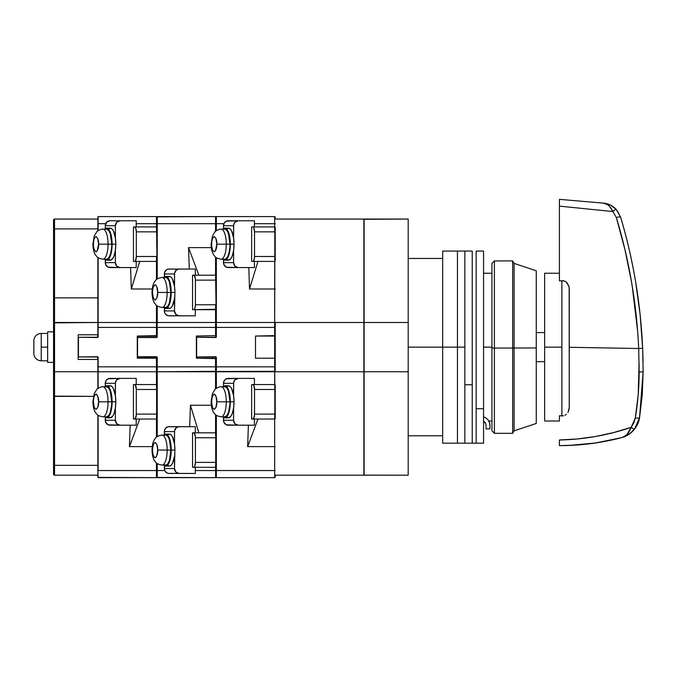 <?xml version="1.0" encoding="UTF-8"?>
<svg xmlns="http://www.w3.org/2000/svg" width="677" height="677" viewBox="0 0 677 677"><rect width="100%" height="100%" fill="white"/><g stroke="black" fill="none" stroke-linecap="round" stroke-linejoin="round"><path stroke-width="1.02" d="M491.934 347.123L483.556 347.123L491.934 347.123M442.673 443.173L442.673 251.074L442.673 347.123L408.197 347.123L442.673 347.123L442.673 443.173L457.457 443.173L457.457 347.123L442.673 347.123L457.457 347.123L457.457 251.074L457.457 443.173L464.845 443.173L464.845 347.123L457.457 347.123L457.457 443.173L457.457 347.123L464.845 347.123L464.845 251.074L464.845 443.173L472.233 443.173L472.233 384.756L464.845 384.756L472.233 384.756L472.233 251.074L472.233 443.164L476.168 443.173L476.168 251.074L476.168 443.173L476.168 251.074L476.168 408.722L483.556 408.722L476.168 408.722L476.168 443.164L472.233 443.173L472.233 251.074L472.233 443.173M363.871 322.489L363.871 219.052L363.871 322.489L275.209 322.489L275.209 371.749L275.209 322.489L363.871 322.489L363.871 371.749L275.209 371.749L363.871 371.749L363.871 475.186L275.209 475.186L363.871 475.186L363.871 219.297L408.197 219.052L408.197 475.186L364.116 475.186L364.116 219.052L408.197 219.052L408.197 322.489L364.116 322.489L408.197 322.489L408.197 371.749L364.116 371.749L408.197 371.749L408.197 475.186L363.938 475.11L363.871 371.715M544.638 332.593L536.26 332.593L544.638 332.593M544.638 361.653L536.26 361.653L544.638 361.653M363.938 371.741L363.938 322.497M363.871 219.052L275.209 219.052L363.871 219.052M274.676 358.201L274.676 336.037L274.676 358.201L275.209 358.615L274.676 358.201L274.676 366.824L274.676 358.201L255.5 358.201L274.676 358.201M216.098 357.219L216.098 388.463L216.098 371.504L275.209 371.334L274.676 371.749L274.676 384.553L252.834 384.553A4.925 1.684 90 0 1 254.518 389.478L254.484 415.069L253.477 418.657L251.649 419.038L251.649 384.553L253.164 384.646L253.773 385.382L254.518 389.478L274.82 389.478L274.676 366.824L216.344 366.824L216.344 371.749L274.676 371.749L274.676 366.824L275.209 366.824L216.098 366.824L216.344 371.749L216.344 357.219L216.098 366.824L216.344 357.219L215.853 356.728L196.398 356.974L215.853 356.728L216.344 357.219L215.853 356.728L196.398 356.974L215.853 356.974L215.853 358.421L215.853 356.974L196.398 356.974L196.398 358.201L216.098 358.615L215.574 358.201L215.574 366.824L215.574 358.201L196.398 358.201L196.398 336.037L196.398 358.201M233.599 238.016A16.011 5.475 -90 0 0 228.547 228.166L230.129 228.851L231.585 230.857L233.599 238.016L233.599 225.703L223.495 225.703L223.495 228.657L223.495 225.703L233.599 225.703A4.925 4.629 -90 0 1 238.228 220.778L228.124 220.778A4.925 4.629 90 0 0 223.495 225.703L224.273 222.97L226.346 221.151L238.228 220.778L234.953 222.217L233.692 224.739L233.599 238.016A16.011 5.475 -90 0 1 234.022 244.177L230.315 244.177L234.022 244.177L233.599 238.016M222.953 229.148A16.011 5.475 90 0 1 224.84 228.166A16.011 5.475 90 0 1 230.315 244.177L229.901 238.05L227.887 230.865L225.915 228.471L223.774 228.471L222.75 229.385M233.599 395.639A16.011 5.475 -90 0 0 228.547 385.788L230.129 386.474L231.585 388.471L233.599 395.639L233.599 383.326L223.495 383.326L223.495 386.279L223.495 383.326L233.599 383.326A4.925 4.629 -90 0 1 238.228 378.401L228.124 378.401A4.925 4.629 90 0 0 223.495 383.326L224.273 380.584L226.346 378.773L238.228 378.401L234.953 379.839L233.692 382.361L233.599 395.639A16.011 5.475 -90 0 1 234.022 401.791L230.315 401.791L234.022 401.791L233.599 395.639M222.953 386.77A16.011 5.475 90 0 1 224.84 385.788A16.011 5.475 90 0 1 230.315 401.791L229.901 395.664L227.887 388.488L225.915 386.093L223.774 386.093L222.75 387.007M229.985 244.177A15.021 5.137 -90 0 0 224.84 229.148L226.812 230.298L228.479 233.548L229.985 244.177L226.279 244.177L229.985 244.177L229.884 247.105L229.114 252.521L227.7 256.668L225.847 258.91L224.84 259.198A15.021 5.137 -90 0 0 229.985 244.177M224.84 229.148L221.142 229.148A15.021 5.137 90 0 1 226.279 244.177L216.809 244.177L215.912 238.422L214.194 236.535L212.485 238.422L211.689 242.036L211.689 246.31L212.485 249.923L214.194 251.81L215.43 250.913L216.809 244.177C216.962 247.782 216.09 250.329 214.194 251.81C212.307 250.329 211.436 247.782 211.588 244.177L211.139 244.177L211.588 244.177C211.436 240.563 212.307 238.016 214.194 236.535C216.09 238.016 216.962 240.563 216.809 244.177L226.279 244.177A15.021 5.137 -90 0 0 221.142 229.148C220.854 228.369 214.457 231.331 215.007 231.796L212.434 236.028L211.139 244.177C211.249 249.187 212.214 252.927 214.025 255.39C215.151 256.177 214.347 257.903 221.142 259.198A15.021 5.137 -90 0 0 226.279 244.177A15.021 5.137 90 0 1 221.142 259.198L224.84 259.198M229.985 401.791A15.021 5.137 -90 0 0 224.84 386.77L226.812 387.913L228.479 391.171L229.985 401.791L226.279 401.791L229.985 401.791L229.884 404.728L228.479 412.42L226.812 415.678L224.84 416.82A15.021 5.137 -90 0 0 229.985 401.791M224.84 386.77L221.142 386.77A15.021 5.137 90 0 1 226.279 401.791L216.809 401.791L215.912 396.045L214.837 394.395L213.551 394.395L212.113 397.213L211.588 401.791L212.485 407.546L214.194 409.433L215.912 407.546L216.809 401.791C216.962 405.405 216.09 407.952 214.194 409.433C212.307 407.952 211.436 405.405 211.588 401.791L211.139 401.791L211.588 401.791C211.436 398.186 212.307 395.639 214.194 394.158C216.09 395.639 216.962 398.186 216.809 401.791L226.279 401.791A15.021 5.137 -90 0 0 221.142 386.77C220.854 385.992 214.457 388.953 215.007 389.41L212.434 393.65L211.139 401.791C211.249 406.809 212.214 410.55 214.025 413.004C215.151 413.799 214.347 415.526 221.142 416.82A15.021 5.137 -90 0 0 226.279 401.791A15.021 5.137 90 0 1 221.142 416.82L224.84 416.82M222.75 416.583L223.774 417.497L225.915 417.497L227.887 415.103L229.901 407.918L230.315 401.791A16.011 5.475 90 0 1 224.84 417.802A16.011 5.475 90 0 1 222.953 416.82M222.75 258.961L223.774 259.875L225.915 259.875L227.887 257.488L229.901 250.304L230.315 244.177A16.011 5.475 90 0 1 224.84 260.18A16.011 5.475 90 0 1 222.953 259.198M233.599 407.952A16.011 5.475 -90 0 0 234.022 401.791L233.599 407.952L232.219 413.672L230.882 416.27L228.547 417.802A16.011 5.475 -90 0 0 233.599 407.952L233.599 420.265L223.495 420.265A4.925 4.629 90 0 0 228.124 425.19L238.228 425.19A4.925 4.629 -90 0 1 233.599 420.265L233.599 407.952M196.398 337.264L215.853 337.264L196.398 337.264L215.853 337.264L215.853 335.817L215.853 337.518L196.398 337.264L215.853 337.518L216.344 337.019L215.853 337.264L216.344 337.019L216.344 327.414L215.853 337.264M233.599 250.329A16.011 5.475 -90 0 0 234.022 244.177L233.599 250.329L232.219 256.05L230.882 258.648L228.547 260.18A16.011 5.475 -90 0 0 233.599 250.329L233.599 262.642L223.495 262.642A4.925 4.629 90 0 0 228.124 267.567L238.228 267.567A4.925 4.629 -90 0 1 233.599 262.642L233.599 250.329M226.956 386.474L228.547 385.788L224.84 385.788M223.495 417.311L223.495 420.265L233.599 420.265L234.953 423.751L238.228 425.19L226.346 424.817L223.842 422.152L223.495 417.311M224.84 417.802L228.547 417.802L226.956 417.117M196.643 356.728L196.643 337.518L196.643 356.728M274.676 327.414L275.209 327.414L274.676 327.414L274.676 336.037L274.676 322.489L216.344 322.489L216.098 327.414L274.676 327.414L216.344 327.414L216.344 322.489L216.098 337.019L216.344 257.683L216.344 322.489L274.676 322.489L274.676 327.414M275.209 335.623L255.5 336.037L255.5 358.201L255.5 336.037L274.676 336.037M226.956 228.851L228.547 228.166L224.84 228.166M223.495 259.689L223.495 262.642L233.599 262.642L234.953 266.129L238.228 267.567L226.346 267.195L223.842 264.529L223.495 259.689M224.84 260.18L228.547 260.18L226.956 259.494M254.425 425.19L238.228 425.19L254.425 425.19L254.425 419.038L254.425 425.19M254.425 384.553L254.425 378.401L238.228 378.401L254.425 378.401L254.425 384.553M254.425 267.567L238.228 267.567L254.425 267.567L254.425 261.415L254.425 267.567M254.425 226.93L254.425 220.778L238.228 220.778L254.425 220.778L254.425 226.93L251.649 226.93L251.649 261.415L251.649 226.93L252.834 226.93A4.925 1.684 90 0 1 254.518 231.864L253.773 227.768L253.164 227.032L251.649 226.93M215.709 462.383L215.574 477.649L157.233 477.649L157.233 470.54L156.988 477.403L215.574 477.649L216.098 437.748L216.098 462.383L215.709 437.748L215.709 462.383L195.408 462.383L195.408 437.748L215.709 437.748L215.574 414.705L215.574 432.823L193.724 432.823A4.925 1.684 90 0 1 195.408 437.748L215.709 437.748L215.574 432.823L192.547 432.823L194.367 433.204L195.382 436.792L195.408 462.383A4.925 1.684 90 0 1 193.724 467.308L215.574 467.308L216.098 466.893L216.098 462.383L216.098 470.532L274.676 470.54L274.676 477.649L275.209 477.234L274.676 477.649L274.676 470.54L216.344 470.54L216.344 415.306L216.344 477.649L274.676 477.649L216.344 477.649L216.098 462.383L215.701 464.261L215.709 462.383L195.408 462.383L194.663 466.478L194.054 467.215L192.547 467.308L192.547 432.823L192.547 467.308L215.574 467.308L215.701 464.261M215.574 432.823L216.098 433.238L216.098 437.748L216.098 415.128L216.098 437.748L216.098 415.128L216.098 433.238L215.591 432.84M216.098 223.706L216.098 216.835L216.344 223.698L215.574 223.698L215.574 216.589L156.988 216.835L156.988 223.706L157.233 216.589L157.233 223.698L157.233 216.589L215.574 216.589L215.574 223.698L157.233 223.698L157.233 278.932L157.233 223.698L215.574 223.698L215.574 231.263L215.574 223.698L216.098 223.715M274.684 419.029L275.209 418.623L274.684 419.029L274.676 446.617L275.209 446.532L274.676 446.617L274.676 470.54L275.209 470.523L274.676 470.54L274.676 446.617L247.647 446.617L257.962 419.038L247.647 446.617L248.391 425.19L247.647 446.617L274.676 446.617L274.676 419.038L252.834 419.038L274.676 419.038L274.82 414.112L254.518 414.112A4.925 1.684 90 0 1 252.834 419.038L251.649 419.038L251.649 384.553L253.164 384.646M216.344 371.749L216.344 388.285L216.344 371.749M216.344 230.662L216.344 216.589L216.344 223.698L223.892 223.698L216.344 223.698L216.344 230.662M274.684 261.407L275.209 261L274.684 261.407L274.676 288.994L249.525 288.994L257.962 261.415L249.525 288.994L248.814 267.567L249.525 288.994L274.676 288.994L274.676 322.489L274.82 256.49L254.518 256.49A4.925 1.684 90 0 1 252.834 261.415L274.676 261.415L252.834 261.415L253.773 260.586L254.484 257.446L254.518 231.864L274.82 231.864L274.676 226.93L252.834 226.93L274.676 226.93L274.82 231.864L254.518 231.864L254.518 256.49L274.82 256.524M251.649 261.415L252.834 261.415L251.649 261.415M254.391 229.977L254.027 228.377M254.23 386.745L254.391 387.599M274.777 417.591L274.82 414.112L254.518 414.112L254.518 389.478L274.82 389.478L274.82 414.112L275.209 389.478L275.209 414.112L275.209 384.968L274.684 384.561M274.676 384.553L274.82 389.478L275.209 384.968L274.684 384.553L252.834 384.553M254.425 223.698L274.676 223.698L274.684 226.939L274.676 216.589L216.344 216.589L274.676 216.589L274.676 223.698L275.209 223.715L254.425 223.698M274.82 256.49L274.82 231.864L274.82 256.49M275.209 477.234L275.209 475.186L275.209 477.234M275.209 418.623L275.209 414.112L275.209 418.623M275.209 322.904L274.676 322.489L275.209 322.904M274.676 288.994L275.209 288.935L274.676 288.994M274.684 226.939L275.209 227.345L275.209 261L275.209 227.345L274.701 226.947M275.209 217.004L274.676 216.589L275.209 217.004L275.209 219.052L275.209 217.004M163.639 307.231L165.738 308.45L167.828 307.231L170.291 301.341L171.213 292.447L174.911 292.447L174.497 310.921L175.851 314.399L179.117 315.846L195.323 315.846L168.108 315.744L165.738 314.399L164.739 312.799L164.384 307.959L164.384 310.921L174.497 310.921L164.384 310.921A4.925 4.629 90 0 0 169.013 315.846L179.117 315.846A4.925 4.629 -90 0 1 174.497 310.921L174.497 298.599L172.474 305.767L171.027 307.764L169.436 308.45A16.011 5.475 -90 0 0 174.497 298.599A16.011 5.475 -90 0 0 174.911 292.447L171.213 292.447A16.011 5.475 90 0 1 165.738 308.45A16.011 5.475 90 0 1 163.842 307.468M156.742 356.974L156.742 358.421L156.742 356.974L137.287 356.974L156.988 357.219L156.742 356.728L137.287 356.974M163.639 464.854L165.738 466.072L167.828 464.854L170.291 458.955L171.213 450.07L174.911 450.07L174.497 468.535L175.851 472.021L179.117 473.46L195.323 473.46L168.108 473.367L165.738 472.021L164.739 470.422L164.384 465.581L164.384 468.535L174.497 468.535L164.384 468.535A4.925 4.629 90 0 0 169.013 473.46L179.117 473.46A4.925 4.629 -90 0 1 174.497 468.535L174.497 456.222L172.474 463.381L171.027 465.387L169.436 466.072A16.011 5.475 -90 0 0 174.497 456.222A16.011 5.475 -90 0 0 174.911 450.07L171.213 450.07A16.011 5.475 90 0 1 165.738 466.072A16.011 5.475 90 0 1 163.842 465.091M170.875 292.447L167.168 292.447A15.021 5.137 90 0 1 162.031 307.468A15.021 5.137 -90 0 0 167.168 292.447A15.021 5.137 -90 0 0 162.031 277.426A15.021 5.137 90 0 1 167.168 292.447L157.699 292.447L156.81 286.693L155.735 285.042L154.449 285.042L153.002 287.86L152.477 292.447L153.374 298.202L155.092 300.08L156.81 298.202L157.699 292.447L170.875 292.447A15.021 5.137 -90 0 0 165.738 277.426L167.701 278.569L169.368 281.827L170.875 292.447L169.368 303.068L167.701 306.326L165.738 307.468A15.021 5.137 -90 0 0 170.875 292.447M170.875 450.07L167.168 450.07A15.021 5.137 90 0 1 162.031 465.091A15.021 5.137 -90 0 0 167.168 450.07A15.021 5.137 -90 0 0 162.031 435.04A15.021 5.137 90 0 1 167.168 450.07L157.699 450.07L156.81 444.315L155.092 442.428L153.374 444.315L152.477 450.07L153.002 454.648L154.449 457.466L155.735 457.466L156.81 455.816L157.699 450.07L170.875 450.07A15.021 5.137 -90 0 0 165.738 435.04L167.701 436.183L169.368 439.441L170.875 450.07L169.368 460.69L167.701 463.948L165.738 465.091A15.021 5.137 -90 0 0 170.875 450.07M164.731 464.803L162.031 465.091C155.236 463.796 156.048 462.069 154.915 461.282C153.104 458.82 152.139 455.079 152.037 450.07L152.477 450.07C152.333 446.456 153.205 443.909 155.092 442.428C156.979 443.909 157.851 446.456 157.699 450.07C157.851 453.675 156.979 456.222 155.092 457.703C153.205 456.222 152.333 453.675 152.477 450.07L152.037 450.07C152.139 445.051 153.104 441.311 154.915 438.848C156.048 438.061 155.236 436.335 162.031 435.04L164.731 435.328M164.731 307.18L162.031 307.468C155.236 306.173 156.048 304.447 154.915 303.66C153.104 301.197 152.139 297.457 152.037 292.447L152.477 292.447C152.333 288.834 153.205 286.295 155.092 284.814C156.979 286.295 157.851 288.834 157.699 292.447C157.851 296.052 156.979 298.599 155.092 300.08C153.205 298.599 152.333 296.052 152.477 292.447L152.037 292.447C152.139 287.429 153.104 283.697 154.915 281.234C156.048 280.439 155.236 278.712 162.031 277.426L164.731 277.714M163.842 435.04A16.011 5.475 90 0 1 165.738 434.059A16.011 5.475 90 0 1 171.213 450.07L170.291 441.176L168.776 436.758L166.804 434.363L164.672 434.363L163.639 435.277M174.497 443.909A16.011 5.475 -90 0 0 169.436 434.059L171.027 434.744L172.474 436.75L174.497 443.909L174.497 431.596A4.925 4.629 -90 0 1 179.117 426.671L169.013 426.671A4.925 4.629 90 0 0 164.384 431.596L174.497 431.596L164.384 431.596L164.384 434.549L164.739 429.709L165.738 428.109L168.108 426.764L195.323 426.671L195.323 432.823L195.323 426.671L179.117 426.671L176.553 427.5L174.581 430.631L174.497 443.909A16.011 5.475 -90 0 1 174.911 450.07L174.497 443.909M163.842 277.426A16.011 5.475 90 0 1 165.738 276.436A16.011 5.475 90 0 1 171.213 292.447L170.291 283.553L168.776 279.136L166.804 276.741L164.672 276.741L163.639 277.655M156.742 337.264L157.233 322.489L156.742 337.264L137.287 337.264L156.742 337.264M137.287 336.037L137.287 358.201L156.463 358.201L156.463 366.824L156.988 366.824L156.988 357.219L157.233 436.555L157.233 366.824L156.463 366.824L156.463 358.201L137.287 358.201L137.287 336.037L156.463 336.037L156.463 327.414L156.463 336.037L156.988 335.623L137.287 336.037L137.533 356.728L137.533 337.518L156.742 337.518L157.233 337.019L157.233 327.414L216.098 327.414L215.574 327.414L215.574 322.489L157.233 322.489L215.574 322.489L215.709 304.76L195.408 304.76A4.925 1.684 90 0 1 193.724 309.685L194.917 308.247L195.408 304.76L195.382 279.169L194.367 275.581L192.547 275.209L192.547 309.685L215.574 309.685L215.574 336.037L215.574 327.414L157.233 327.414L157.233 337.019L156.742 337.518L137.287 337.264M167.854 434.744L169.436 434.059L165.738 434.059M165.738 466.072L169.436 466.072L167.854 465.387M174.497 286.286A16.011 5.475 -90 0 0 169.436 276.436L171.027 277.121L172.474 279.127L174.497 286.286L174.497 273.973A4.925 4.629 -90 0 1 179.117 269.048L169.013 269.048A4.925 4.629 90 0 0 164.384 273.973L174.497 273.973L164.384 273.973L164.384 276.935L164.739 272.086L166.44 269.878L168.108 269.141L195.323 269.048L195.323 275.209L195.323 269.048L179.117 269.048L176.553 269.878L174.581 273.017L174.497 286.286A16.011 5.475 -90 0 1 174.911 292.447L174.497 286.286M195.323 467.308L195.323 473.46L195.323 467.308M156.988 477.403L156.988 470.532L156.988 477.403M167.854 277.121L169.436 276.436L165.738 276.436M165.738 308.45L169.436 308.45L167.854 307.764M195.323 309.685L195.323 315.846L195.323 309.685L194.054 309.592M157.233 357.219L156.742 356.728L137.533 356.728L156.742 356.728L157.233 357.219L157.233 366.824L157.233 357.219M216.098 335.623L196.398 336.037L216.098 335.623M216.098 366.824L157.233 366.824L215.574 366.824L215.574 371.749L215.574 366.824L216.098 366.824M156.472 261.407L156.988 261L156.988 279.11L156.988 261L156.472 261.407L156.463 279.533L156.463 261.415L133.437 261.415L134.943 261.322L135.552 260.586L136.305 256.49A4.925 1.684 90 0 1 134.621 261.415L156.463 261.415L156.607 256.49L136.305 256.49L136.305 231.864L156.607 231.864L156.463 223.698L136.212 223.698L157.233 223.698L156.463 223.698L156.463 226.93L133.437 226.93L133.437 261.415L133.437 226.93L136.212 226.93L136.212 220.778L109.902 220.778A4.925 4.629 90 0 0 105.273 225.703L105.273 228.657L105.273 225.703L115.386 225.703L105.273 225.703L106.636 222.217L109.902 220.778L120.015 220.778L116.74 222.217L115.386 225.703A4.925 4.629 -90 0 1 120.015 220.778L136.212 220.778L136.212 226.93M195.128 277.392L194.917 276.648L195.128 277.392M195.128 465.116L194.917 465.861L195.128 465.116M157.233 470.54L157.233 463.576L157.233 470.54L164.782 470.54L157.233 470.54M190.415 405.244L189.704 426.671L190.415 405.244L211.342 405.244L190.415 405.244L198.86 432.823L190.415 405.244M157.233 371.749L215.574 371.749L215.574 388.886L215.574 371.749L216.098 371.334L157.233 371.749M157.233 305.953L157.233 322.489L157.233 305.953M215.574 275.209L216.098 280.134L216.098 257.514L216.098 275.615L215.574 275.209L215.574 257.082L215.574 275.209L192.547 275.209L192.547 309.685L216.098 309.271L215.574 275.209L193.724 275.209A4.925 1.684 90 0 1 195.408 280.134L215.709 280.134L195.408 280.134L195.408 304.76L215.709 304.76L215.574 309.685L216.098 309.271L216.098 275.615L215.591 275.226M189.281 269.048L188.536 247.621L198.86 275.209L188.536 247.621L211.342 247.621L188.536 247.621L189.281 269.048M215.574 470.54L195.323 470.54L215.574 470.54M216.098 217.004L215.574 216.589L216.098 217.004M215.574 477.649L216.098 477.234L215.574 477.649M216.098 322.904L215.574 322.489L216.098 322.904M97.886 357.219L98.131 366.824L156.463 366.824L156.463 371.749L156.988 371.334L156.463 371.749L156.463 384.553L134.621 384.553A4.925 1.684 90 0 1 136.305 389.478L136.272 415.069L135.265 418.657L133.437 419.038L133.437 384.553L134.943 384.646L135.552 385.382L136.305 389.478L156.607 389.478L156.463 371.749L98.131 371.749L156.463 371.749L156.463 366.824L98.131 366.824L98.131 371.749L98.131 357.219L97.64 356.728L78.177 356.974L97.64 356.728L98.131 357.219L97.64 356.728L78.177 356.974L97.64 356.974L97.64 359.436L97.64 356.974L78.177 356.974L78.177 359.436L78.177 334.802L78.177 337.264L97.64 337.264L78.177 337.264L97.64 337.264L97.64 334.802L97.64 337.518L78.177 337.264L97.64 337.518L98.131 337.019L97.64 337.518L98.131 337.019L97.886 327.414L156.988 327.414L156.463 327.414L156.463 322.489L98.131 322.489L98.131 327.414L98.131 257.683L98.131 322.489L156.463 322.489L156.463 327.414L98.131 327.414L98.131 337.019L97.64 337.264M115.386 238.016A16.011 5.475 -90 0 0 110.334 228.166L111.917 228.851L113.372 230.857L115.386 238.016L115.386 225.703L115.386 238.016A16.011 5.475 -90 0 1 115.809 244.177L112.103 244.177L115.809 244.177L115.386 238.016M104.74 229.148A16.011 5.475 90 0 1 106.627 228.166A16.011 5.475 90 0 1 112.103 244.177L111.688 238.05L109.674 230.865L107.694 228.471L105.561 228.471L104.537 229.385M115.386 395.639A16.011 5.475 -90 0 0 110.334 385.788L111.917 386.474L113.372 388.471L115.386 395.639L115.386 383.326L105.273 383.326L105.273 386.279L105.273 383.326L115.386 383.326A4.925 4.629 -90 0 1 120.015 378.401L109.902 378.401A4.925 4.629 90 0 0 105.273 383.326L106.061 380.584L108.134 378.773L120.015 378.401L116.74 379.839L115.471 382.361L115.386 395.639A16.011 5.475 -90 0 1 115.809 401.791L112.103 401.791L115.809 401.791L115.386 395.639M104.74 386.77A16.011 5.475 90 0 1 106.627 385.788A16.011 5.475 90 0 1 112.103 401.791L111.688 395.664L109.674 388.488L107.694 386.093L105.561 386.093L104.537 387.007M111.764 244.177A15.021 5.137 -90 0 0 106.627 229.148L108.591 230.298L110.258 233.548L111.764 244.177L108.066 244.177L111.764 244.177L111.671 247.105L110.901 252.521L109.479 256.668L107.635 258.91L106.627 259.198A15.021 5.137 -90 0 0 111.764 244.177M106.627 229.148L102.929 229.148A15.021 5.137 90 0 1 108.066 244.177L98.597 244.177L97.7 238.422L95.982 236.535L94.264 238.422L93.477 242.036L93.477 246.31L94.264 249.923L95.982 251.81L97.209 250.913L98.597 244.177C98.74 247.782 97.869 250.329 95.982 251.81C94.095 250.329 93.223 247.782 93.375 244.177L92.927 244.177L93.375 244.177C93.223 240.563 94.095 238.016 95.982 236.535C97.869 238.016 98.74 240.563 98.597 244.177L108.066 244.177A15.021 5.137 -90 0 0 102.929 229.148C102.642 228.369 96.244 231.331 96.794 231.796L94.213 236.028L92.927 244.177C93.037 249.187 93.993 252.927 95.812 255.39C96.938 256.177 96.134 257.903 102.929 259.198A15.021 5.137 -90 0 0 108.066 244.177A15.021 5.137 90 0 1 102.929 259.198L106.627 259.198M111.764 401.791A15.021 5.137 -90 0 0 106.627 386.77L108.591 387.913L110.258 391.171L111.764 401.791L108.066 401.791L111.764 401.791L111.671 404.728L110.258 412.42L108.591 415.678L106.627 416.82A15.021 5.137 -90 0 0 111.764 401.791M106.627 386.77L102.929 386.77A15.021 5.137 90 0 1 108.066 401.791L98.597 401.791L97.7 396.045L96.625 394.395L95.339 394.395L93.891 397.213L93.375 401.791L94.264 407.546L95.982 409.433L97.7 407.546L98.597 401.791C98.74 405.405 97.869 407.952 95.982 409.433C94.095 407.952 93.223 405.405 93.375 401.791L92.927 401.791L93.375 401.791C93.223 398.186 94.095 395.639 95.982 394.158C97.869 395.639 98.74 398.186 98.597 401.791L108.066 401.791A15.021 5.137 -90 0 0 102.929 386.77C102.642 385.992 96.244 388.953 96.794 389.41L94.213 393.65L92.927 401.791C93.037 406.809 93.993 410.55 95.812 413.004C96.938 413.799 96.134 415.526 102.929 416.82A15.021 5.137 -90 0 0 108.066 401.791A15.021 5.137 90 0 1 102.929 416.82L106.627 416.82M104.537 416.583L105.561 417.497L107.694 417.497L109.674 415.103L111.688 407.918L112.103 401.791A16.011 5.475 90 0 1 106.627 417.802A16.011 5.475 90 0 1 104.74 416.82M104.537 258.961L105.561 259.875L107.694 259.875L109.674 257.488L111.688 250.304L112.103 244.177A16.011 5.475 90 0 1 106.627 260.18A16.011 5.475 90 0 1 104.74 259.198M115.386 407.952A16.011 5.475 -90 0 0 115.809 401.791L115.386 407.952L114.007 413.672L112.67 416.27L110.334 417.802A16.011 5.475 -90 0 0 115.386 407.952L115.386 420.265L105.273 420.265A4.925 4.629 90 0 0 109.902 425.19L120.015 425.19A4.925 4.629 -90 0 1 115.386 420.265L115.386 407.952M115.386 250.329A16.011 5.475 -90 0 0 115.809 244.177L115.386 250.329L114.007 256.05L112.67 258.648L110.334 260.18A16.011 5.475 -90 0 0 115.386 250.329L115.386 262.642L105.273 262.642A4.925 4.629 90 0 0 109.902 267.567L120.015 267.567A4.925 4.629 -90 0 1 115.386 262.642L115.386 250.329M108.743 386.474L110.334 385.788L106.627 385.788M105.273 417.311L105.273 420.265L115.386 420.265L116.74 423.751L120.015 425.19L108.134 424.817L105.629 422.152L105.273 417.311M106.627 417.802L110.334 417.802L108.743 417.117M78.43 356.728L78.43 337.518L78.43 356.728M156.463 358.201L156.988 358.615L156.463 358.201M108.743 228.851L110.334 228.166L106.627 228.166M105.273 259.689L105.273 262.642L115.386 262.642L116.74 266.129L120.015 267.567L108.134 267.195L105.629 264.529L105.273 259.689M106.627 260.18L110.334 260.18L108.743 259.494M136.212 425.19L120.015 425.19L136.212 425.19L136.212 419.038L136.212 425.19M136.212 384.553L136.212 378.401L120.015 378.401L136.212 378.401L136.212 384.553M136.212 267.567L120.015 267.567L136.212 267.567L136.212 261.415L136.212 267.567M97.886 477.403L97.886 415.128L97.886 477.403L97.886 470.532L98.131 477.649L156.463 477.649L97.886 477.403M97.886 388.463L97.886 359.436L78.177 359.436L97.886 359.436L97.886 388.463M97.886 322.489L97.886 257.514L97.886 322.489L97.886 297.863L54.541 297.863L54.541 371.749L97.886 371.749L54.541 371.749L53.551 371.208L53.551 474.205A0.982 0.982 0 0 0 54.541 475.186L97.886 475.186L54.541 475.186A0.982 0.982 0 0 1 53.551 474.205L53.551 465.336L54.541 465.336L54.541 475.186L54.541 465.336L97.886 465.336L53.551 465.336L53.551 371.208L54.541 371.749L54.541 322.489L97.886 322.489L53.61 322.861L53.551 371.208L53.551 323.031L54.541 322.489L54.541 297.863L97.886 297.863L97.886 334.802L78.177 334.802L97.886 334.802L97.886 322.489M97.886 230.84L97.886 216.835L97.886 230.84M156.472 419.029L156.988 418.623L156.988 436.733L156.988 418.623L156.463 419.029L156.463 437.156L156.463 419.038L134.621 419.038L156.463 419.038L156.607 414.112L136.305 414.112A4.925 1.684 90 0 1 134.621 419.038L133.437 419.038L133.437 384.553L134.943 384.646M98.131 371.749L98.131 388.285L98.131 371.749M98.131 415.306L98.131 470.54L156.463 470.54L98.131 470.54L98.131 415.306M130.179 425.19L129.425 446.617L139.75 419.038L129.425 446.617L152.24 446.617L129.425 446.617L130.179 425.19M98.131 223.698L98.131 216.589L98.131 223.698L105.68 223.698L98.131 223.698L98.131 230.662L98.131 223.698M139.75 261.415L131.313 288.994L130.593 267.567L131.313 288.994L152.24 288.994L131.313 288.994L139.75 261.415M133.437 226.93L156.472 226.939L156.988 231.864L156.988 261L156.607 231.864L136.305 231.864L135.806 228.377L134.621 226.93A4.925 1.684 90 0 1 136.305 231.864L136.305 256.49L156.607 256.524M136.179 229.977L135.806 228.377M136.018 386.745L136.179 387.599M156.565 417.591L156.607 414.112L136.305 414.112L136.305 389.478L156.607 389.478L156.607 414.112L156.988 389.478L156.988 414.112L156.988 384.968L156.472 384.561M156.463 477.649L156.463 462.975L156.463 477.649L156.988 477.234L156.463 477.649M156.463 384.553L156.607 389.478L156.988 384.968L156.463 384.553L134.621 384.553M156.463 305.361L156.463 322.489L156.463 305.361M156.463 216.589L98.131 216.589L156.463 216.589L156.463 223.698L156.463 216.589L156.988 217.004L156.463 216.589M156.988 470.523L156.463 470.54L156.988 470.523M156.988 418.623L156.988 414.112L156.988 418.623M156.988 335.623L156.463 336.037M156.988 322.904L156.463 322.489L156.988 322.904M156.463 226.939L156.988 227.345L156.988 231.864L156.988 227.345L156.48 226.947M33.85 340.836L33.85 340.836A7.388 7.388 0 0 1 41.238 333.448L41.238 347.123L47.644 347.123L47.644 331.848L53.551 331.848L47.644 331.848L47.644 362.39L53.551 362.39L47.644 362.39L47.644 347.123L41.238 347.123L41.238 360.79L41.238 333.448A7.388 7.388 0 0 0 33.85 340.836L33.85 353.402A7.388 7.388 0 0 0 41.238 360.79A7.388 7.388 0 0 1 33.85 353.402L33.85 353.402M33.85 352.92L33.85 341.902M53.627 396.13L93.451 396.375L54.541 396.375L54.541 465.336L54.541 371.749L54.541 396.375L53.551 395.977M78.177 359.436L78.177 334.802M97.886 228.902L54.541 228.902L54.541 297.863L53.551 298.261L53.551 323.031L53.551 298.261L54.541 297.863L54.541 228.902L97.886 228.902M97.886 219.052L54.541 219.052L54.541 228.902L53.551 228.902L53.551 298.261L53.551 228.902L54.541 228.902L54.541 219.052A0.982 0.982 0 0 0 53.551 220.042L53.551 228.902L53.551 220.042A0.982 0.982 0 0 1 54.541 219.052L97.886 219.052M494.396 348.054L491.934 348.029L491.934 430.86L491.934 348.029L494.396 348.054L494.396 433.322L494.396 348.054L512.675 348.054L494.396 348.054L494.396 260.924L494.396 348.054M491.934 430.86L494.396 433.322L512.675 433.322L512.675 348.054L512.675 433.322L514.097 430.86L514.097 348.029L512.675 348.054L514.097 348.029L514.097 430.86L536.26 423.463L536.26 347.953L514.097 348.029L536.26 347.953L536.26 423.463M536.26 270.775L536.26 347.953L536.26 270.775L514.097 263.387L514.097 348.029L514.097 263.387L512.675 260.924L512.675 348.054L512.675 260.924L494.396 260.924L491.934 263.387L491.934 348.029L491.934 263.387M483.556 443.173L483.556 251.074L483.556 443.164L476.168 443.173M464.845 384.756L464.845 251.074L464.845 384.756M442.673 251.074L457.457 251.074L457.457 347.123L457.457 251.074L472.233 251.074M486.018 428.888L489.962 428.888L489.962 425.435L489.962 428.888L486.018 428.888L486.018 425.435L486.018 428.888M488.032 419.909L489.463 422.507L489.962 425.435A8.869 8.869 0 0 0 483.556 416.922M483.556 421.17A4.925 4.925 0 0 1 486.018 425.435L485.646 423.548L483.835 421.339M485.925 424.479L485.189 422.702M489.463 422.507L489.835 423.954M642.118 338.263L642.211 339.871M642.109 338.212L641.957 335.809M561.876 415.915L559.414 415.763L563.492 415.796L561.876 415.915L561.876 280.684L561.876 347.123L544.638 347.123L544.638 273.237L544.638 421.001L559.414 421.001L559.414 415.763L561.876 415.915L561.876 347.123L544.638 347.123L544.638 421.001M596.242 442.86A246.284 246.284 0 0 0 621.427 437.697L606.135 441.159L590.649 443.647L575.052 445.136L559.414 445.635L566.725 445.525M567.428 445.5L569.264 445.432A246.284 246.284 0 0 0 577.202 444.992M564.059 280.896L559.414 280.896L559.414 273.237L544.638 273.237M610.942 208.101L612.905 211.562A4.925 0.567 -43.1 0 1 616.129 209.303L620.623 217.148L616.129 209.303C612.389 205.554 608.158 203.498 603.435 203.142L559.414 199.351L603.435 203.142L607.497 204.623L603.435 203.142L559.414 199.351L559.414 199.825L559.414 199.351L603.435 203.142C607.108 203.388 610.265 206.189 612.905 211.562L559.414 206.121L559.414 280.896L563.425 280.743L565.227 281.361M569.822 445.415L559.414 445.635L559.414 444.104L559.414 445.635C580.392 445.627 601.066 442.978 621.427 437.697L620.767 437.867M559.414 443.841L559.414 443.393M559.414 440.329L559.414 445.635M577.794 438.933L595.735 436.462M569.23 408.104L569.264 289.02L568.815 285.922L566.547 282.284M567.377 283.164L566.268 282.047L568.968 286.473M569.162 408.756L568.832 410.296L569.162 408.756M568.409 411.481L569.264 407.19L569.154 287.454M567.859 412.53L568.274 411.777M566.361 414.332L565.016 415.255M635.923 427.212L639.553 417.692L639.054 420.095M639.003 420.29L638.851 420.832M624.042 436.86L621.427 437.697C626.496 436.411 630.846 433.593 634.476 429.226L634.112 429.675M632.623 431.291L632.03 431.875M629.974 433.585L629.483 433.949M635.043 428.482L629.889 433.652L624.685 436.597M639.553 417.692L643.15 371.749L642.245 394.869L639.553 417.692A4.925 0.905 -171.1 0 1 635.331 417.929A4.925 0.905 8.9 0 0 639.553 417.692L634.476 429.226A24.626 24.626 0 0 1 621.427 437.697L624.482 436.394L627.181 434.177L631.176 427.331A4.925 0.592 38.6 0 0 634.476 429.226A4.925 0.592 -141.4 0 1 631.176 427.331C629.102 432.967 625.853 436.428 621.427 437.697L595.557 442.97L569.264 445.432M638.8 421.001A24.626 24.626 0 0 1 636.304 426.603A24.626 24.626 0 0 0 638.8 421.001L637.734 423.87M637.006 425.359L636.287 426.628M632.293 431.621L629.889 433.652M628.476 434.626A24.626 24.626 0 0 0 636.304 426.612A24.626 24.626 0 0 1 634.476 429.226L631.692 432.18L625.099 436.428L621.427 437.697L595.557 442.97M638.191 394.606L639.096 363.126L639.147 372.088C639.08 387.557 637.81 402.84 635.331 417.929L638.149 395.165L635.331 417.929L631.176 427.331C607.878 435.277 583.963 439.5 559.414 439.991L559.414 444.104M559.414 199.833L559.414 206.121L612.905 211.562L609.706 206.553M566.26 282.038L564.923 281.209L566.26 282.038M559.414 204.979L559.414 203.472M608.682 205.546L607.497 204.623M559.414 201.221L559.414 206.121L612.905 211.562L559.414 206.121L559.414 280.896M565.54 281.539L564.931 281.217M616.324 217.52L624.905 249.449L616.324 217.52L612.905 211.562L616.324 217.52A4.925 0.88 -16.6 0 1 620.623 217.148A4.925 0.88 163.4 0 0 616.324 217.52C629.178 260.027 636.625 303.694 638.69 348.52L569.264 347.293L638.69 348.52C637.7 326.289 635.322 304.142 631.548 282.081L624.905 249.449M632.225 286.134L637.624 331.112M631.176 427.331L613.65 432.561L631.176 427.331L633.85 422.897L635.331 417.929L638.132 395.334M613.1 432.705L611.678 433.06M594.279 436.716L589.633 437.46M573.207 439.339L559.414 439.991L577.659 438.941L595.768 436.453L613.641 432.561M638.149 395.165L639.147 372.088L643.15 371.749L639.587 417.481M621.427 437.697L621.461 437.689A24.626 24.626 0 0 0 623.28 437.139M639.147 372.088L638.69 348.52L639.147 372.088M604.654 203.286L610.231 204.987L616.129 209.303A4.925 0.567 136.9 0 0 612.905 211.562M643.15 371.749L642.642 348.291L638.69 348.52L642.642 348.291C640.628 303.347 633.291 259.63 620.623 217.148C626.614 236.942 631.616 258.496 635.635 281.81L640.163 314.923L642.642 348.291L643.15 371.749M613.235 206.773L611.771 205.808M616.832 210.098L620.623 217.148M639.13 305.902L638.335 299.674M640.357 316.844L640.23 315.558M642.685 349.205L642.642 348.291M643.057 361.645L642.727 350.246M488.777 421.001L491.934 421.001M408.197 435.785L442.673 435.785M408.197 258.462L442.673 258.462M483.556 273.237L491.934 273.237M41.238 360.79L47.644 360.79M47.644 333.448L41.238 333.448M476.168 251.074L483.556 251.074"/></g></svg>
